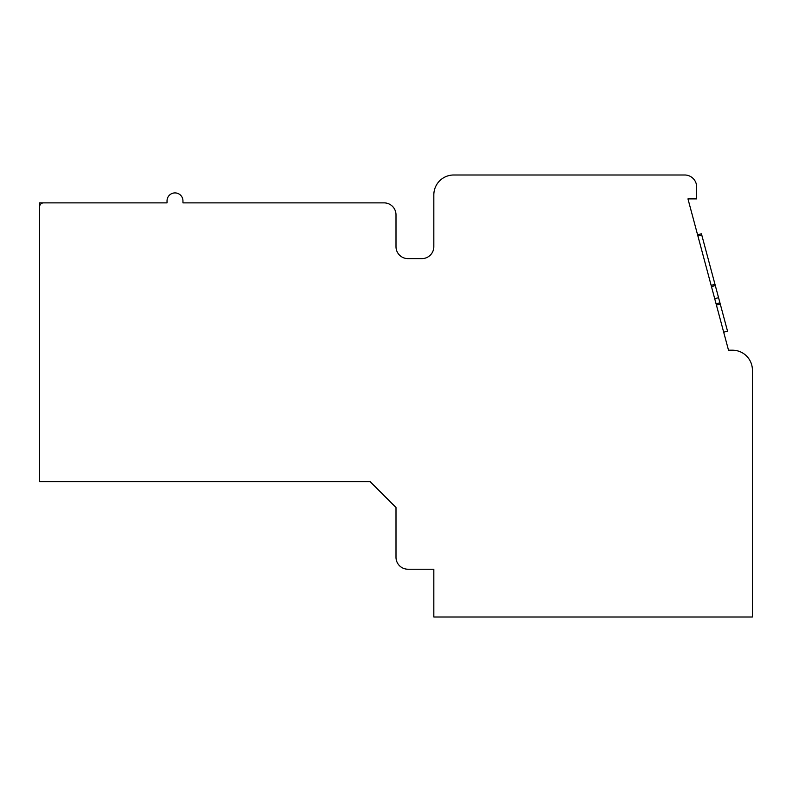 <?xml version="1.0" encoding="UTF-8"?>
<svg xmlns="http://www.w3.org/2000/svg" width="792" height="792" viewBox="0 0 792 792"><rect width="100%" height="100%" fill="white"/><g stroke="black" fill="none" stroke-linecap="round" stroke-linejoin="round"><path stroke-width="1.19" d="M453.737 174.992L684.704 174.992A11.949 11.949 0 0 1 696.653 186.942L696.653 198.881L687.961 198.881L728.511 350.203L732.491 350.203A19.909 19.909 0 0 1 752.4 370.112L752.4 617.008L433.828 617.008L433.828 569.22L407.949 569.22A11.949 11.949 0 0 1 396 557.281L396 507.504L370.112 481.615L39.6 481.615L39.6 206.851A3.98 3.98 0 0 1 43.58 202.871L167.033 202.871L167.033 200.881A7.96 7.96 0 0 1 174.992 192.911A7.96 7.96 0 0 1 182.952 200.881L182.952 202.871L384.051 202.871A11.949 11.949 0 0 1 396 214.81L396 246.668A11.949 11.949 0 0 0 407.949 258.618L421.888 258.618A11.949 11.949 0 0 0 433.828 246.668L433.828 194.901A19.909 19.909 0 0 1 453.737 174.992L483.605 174.992M433.828 194.901L433.828 246.668A11.949 11.949 0 0 1 421.888 258.618M39.6 206.851L39.6 202.871L43.58 202.871M716.413 305.088L720.265 304.049L727.531 331.175L723.68 332.204M720.265 304.049L701.762 235.016L697.92 236.046M714.978 284.328L711.127 285.358M715.305 285.565L711.463 286.595M718.562 297.693L714.711 298.723M719.938 302.821L716.087 303.851M701.762 235.016L701.435 233.779L697.584 234.808"/></g></svg>

